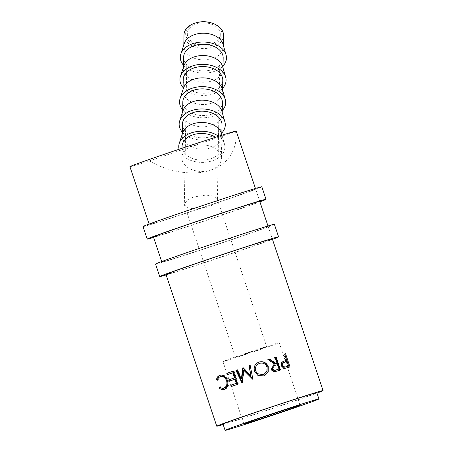 <?xml version="1.0" encoding="UTF-8"?>
<svg xmlns="http://www.w3.org/2000/svg" width="453" height="453" viewBox="0 0 453 453"><rect width="100%" height="100%" fill="white"/><g stroke="black" fill="none" stroke-linecap="round" stroke-linejoin="round"><path stroke-width="0.34" stroke-dasharray="2.27 1.7" d="M211.392 22.91A18.137 12.225 1 0 1 221.93 33.822A18.137 12.225 1 0 1 212.168 44.87A18.137 12.225 1 0 1 187.712 39.434A18.137 12.225 1 0 1 195.43 23.012A18.137 12.225 1 0 1 196.596 22.65M183.997 34.813A19.785 13.341 -179 0 0 212.91 47.078A19.785 13.341 -179 0 0 223.561 35.504M277.406 343.136A29.677 0.487 -18.5 0 1 279.229 342.706A29.677 0.487 -18.5 0 1 256.222 350.911A29.677 0.487 -18.5 0 1 224.762 361.109A29.677 0.487 -18.5 0 1 222.944 361.539A29.677 0.487 -18.5 0 1 245.951 353.34A29.677 0.487 -18.5 0 1 277.406 343.136M256.613 350.537L235.447 357.355L259.937 348.929L266.721 346.89L256.613 350.537M193.171 197.157L187.548 199.835L184.343 204.139L184.479 205.022L188.374 208.018L195.86 209.037L208.567 206.936L214.19 204.258L217.395 199.954L217.259 199.071L213.363 196.075L205.883 195.056L193.171 197.157M211.409 43.873A16.489 11.115 1 0 1 187.316 33.652A16.489 11.115 1 0 1 196.189 24.009A16.489 11.115 1 0 1 220.283 34.23A16.489 11.115 1 0 1 211.409 43.873M184.252 43.528A19.785 13.341 -179 0 0 183.799 46.212A19.785 13.341 -179 0 0 212.712 58.477A19.785 13.341 -179 0 0 223.363 46.902A19.785 13.341 -179 0 0 223.001 44.207M183.465 65.249A23.08 15.561 -179 0 0 214.043 71.489A23.08 15.561 -179 0 0 223.029 65.94M223.17 57.927A19.785 13.341 1 0 1 212.519 69.502A19.785 13.341 1 0 1 183.607 57.237M183.861 65.844A19.785 13.341 -179 0 0 183.408 68.528A19.785 13.341 -179 0 0 212.321 80.793A19.785 13.341 -179 0 0 222.972 69.213A19.785 13.341 -179 0 0 222.616 66.517M183.08 87.565A23.08 15.561 -179 0 0 213.652 93.799A23.08 15.561 -179 0 0 222.638 88.25M222.78 80.238A19.785 13.341 1 0 1 212.129 91.812A19.785 13.341 1 0 1 183.216 79.547M183.476 88.154A19.785 13.341 -179 0 0 183.023 90.838A19.785 13.341 -179 0 0 211.936 103.103A19.785 13.341 -179 0 0 222.582 91.529A19.785 13.341 -179 0 0 222.225 88.828M182.689 109.875A23.08 15.561 -179 0 0 213.261 116.115A23.08 15.561 -179 0 0 222.253 110.566M222.389 102.548A19.785 13.341 1 0 1 211.744 114.128A19.785 13.341 1 0 1 182.831 101.863M183.086 110.464A19.785 13.341 -179 0 0 182.633 113.148A19.785 13.341 -179 0 0 211.545 125.413A19.785 13.341 -179 0 0 222.196 113.839A19.785 13.341 -179 0 0 221.834 111.144M182.299 132.185A23.08 15.561 -179 0 0 212.876 138.425A23.08 15.561 -179 0 0 221.862 132.876M222.004 124.864A19.785 13.341 1 0 1 211.353 136.438A19.785 13.341 1 0 1 182.44 124.173M182.695 132.78A19.785 13.341 -179 0 0 182.242 135.464A19.785 13.341 -179 0 0 211.155 147.729A19.785 13.341 -179 0 0 221.806 136.149A19.785 13.341 -179 0 0 221.449 133.454M179.088 149.269A23.08 15.561 -179 0 0 212.485 160.736A23.08 15.561 -179 0 0 224.49 144.088A23.08 15.561 -179 0 0 218.601 136.296M129.926 166.681A56.059 0.917 161.5 0 0 133.363 165.872A56.059 0.917 161.5 0 0 149.467 160.889C168.25 172.316 194.405 176.217 210.77 170.039A19.785 13.341 1 0 1 181.851 157.774A19.785 13.341 1 0 1 192.502 146.194A19.785 13.341 1 0 1 221.415 158.465A19.785 13.341 1 0 1 210.77 170.039C227.848 164.801 238.42 148.358 235.537 131.506L149.467 160.889M223.012 424.099A49.462 0.81 161.5 0 0 226.041 423.379A49.462 0.81 161.5 0 0 278.476 406.381A49.462 0.81 161.5 0 0 316.823 392.706M215.469 137.293A19.785 13.341 1 0 1 221.613 147.174A19.785 13.341 1 0 1 210.962 158.748A19.785 13.341 1 0 1 182.049 146.483M223.148 424.506A56.059 0.917 161.5 0 0 270.203 409.274A56.059 0.917 161.5 0 0 316.958 393.119M235.537 131.506A56.059 0.917 161.5 0 0 236.245 131.11M219.745 386.987L220.888 386.624C222.202 387.808 223.561 388.153 224.96 387.655M220.113 376.805L221.155 376.477C219.79 376.975 218.946 378.091 218.618 379.835L217.672 379.291M217.474 380.197L218.618 379.835M220.373 375.248L219.886 375.373M219.648 375.446L220.696 375.118C222.264 374.518 223.895 374.807 225.588 375.996L228.499 380.254C229.541 384.676 228.493 387.598 225.362 389.031L224.665 389.218M224.671 376.279L225.588 375.996M227.621 380.526L228.499 380.254M224.32 389.359L225.362 389.031M220.475 387.66L220.888 386.624M231.228 386.573L232.055 386.284M235.577 379.053A54.405 0.889 161.5 0 0 230.249 380.888L230.237 380.854M229.411 381.143L230.249 380.888M233.42 372.604A54.405 0.889 161.5 0 0 228.091 374.438L228.08 374.41M227.253 374.693L228.091 374.438M233.363 371.075L234.008 370.888A54.405 0.889 161.5 0 0 233.374 371.103M234.008 370.888L238.437 384.121A54.405 0.889 161.5 0 0 232.066 386.318M237.791 384.314L238.437 384.121M251.155 375.69L243.386 367.694L243.023 367.785M243.386 367.694A54.405 0.889 161.5 0 0 243.131 367.779L242.763 367.87M241.868 378.816L237.519 369.688L236.981 369.841M237.519 369.688A54.405 0.889 161.5 0 0 236.993 369.863M244.065 370.107L242.621 382.694A54.405 0.889 161.5 0 0 242.463 382.745L241.942 382.893M242.463 382.745L242.185 382.162M242.621 382.694L242.106 382.836M250.181 365.367L253.074 379.15A54.405 0.889 161.5 0 0 252.91 379.206L252.706 379.246M264.795 375.492L263.674 375.979L258 375.526M264.059 374.257L266.738 371.25L266.8 367.151C265.316 363.833 262.853 362.598 259.416 363.436C256.081 364.841 254.835 367.338 255.668 370.928L257.689 373.782M266.8 367.151L267.083 367.026M279.886 370.22L279.892 370.248A54.405 0.889 161.5 0 0 277.502 371.03L274.682 371.754C272.938 371.805 271.732 370.962 271.064 369.218L273.935 364.297M275.141 371.573L274.682 371.754M271.443 369.065L271.064 369.218M274.229 364.195L267.661 359.574L268.034 359.422M268.068 359.439A54.405 0.889 161.5 0 0 267.661 359.574M276.443 363.47L274.399 357.36L274.977 357.14M274.988 357.168A54.405 0.889 161.5 0 0 274.399 357.36M280.503 370.016L279.892 370.248M278.374 369.24L276.896 364.824L274.093 365.741M277.479 364.608L276.896 364.824M289.099 367.224L289.11 367.258A54.405 0.889 161.5 0 0 287.004 367.938L284.41 368.555C282.831 368.504 281.726 367.626 281.103 365.916C280.56 364.127 280.945 362.757 282.253 361.817L284.405 360.882M285.164 368.278L284.41 368.555M281.789 365.662L281.103 365.916M283.012 361.539L282.253 361.817M285.769 360.441L283.725 354.331L284.586 354.02M284.597 354.048A54.405 0.889 161.5 0 0 283.725 354.331M289.999 366.936L289.11 367.258M287.7 366.205L286.222 361.794L283.946 362.508M285.113 362.089L284.308 362.383M287.083 361.483L286.222 361.794M155.566 264.088A62.65 1.025 161.5 0 0 159.405 263.182A62.65 1.025 161.5 0 0 225.821 241.647A62.65 1.025 161.5 0 0 274.388 224.331M169.439 273.691A56.059 0.917 161.5 0 0 228.861 254.422A56.059 0.917 161.5 0 0 272.321 238.929L267.989 225.99M165.254 261.183A56.059 0.917 161.5 0 0 224.677 241.913A56.059 0.917 161.5 0 0 268.136 226.421A56.059 0.917 161.5 0 0 264.699 227.236A56.059 0.917 161.5 0 0 205.277 246.506A56.059 0.917 161.5 0 0 161.817 261.998A56.059 0.917 161.5 0 0 165.254 261.183M166.149 274.937A62.65 1.025 161.5 0 0 219.484 257.689A62.65 1.025 161.5 0 0 272.468 239.365M143.012 226.568A62.65 1.025 161.5 0 0 146.851 225.662A62.65 1.025 161.5 0 0 213.267 204.127A62.65 1.025 161.5 0 0 261.834 186.812M156.885 236.172A56.059 0.917 161.5 0 0 216.308 216.902A56.059 0.917 161.5 0 0 259.767 201.409L255.435 188.471M152.701 223.663A56.059 0.917 161.5 0 0 212.123 204.399A56.059 0.917 161.5 0 0 255.583 188.907A56.059 0.917 161.5 0 0 252.145 189.716A56.059 0.917 161.5 0 0 192.723 208.986A56.059 0.917 161.5 0 0 149.264 224.478A56.059 0.917 161.5 0 0 152.701 223.663M153.595 237.417A62.65 1.025 161.5 0 0 206.93 220.169A62.65 1.025 161.5 0 0 259.914 201.845M278.046 370.82L277.502 371.03M275.197 365.333L274.688 365.531M287.831 367.638L287.004 367.938M279.229 342.706L300.152 405.237M184.479 205.022L235.447 357.355M187.316 33.652L184.343 204.139M223.386 45.543L223.363 46.902M222.995 67.854L222.972 69.213M222.61 90.17L222.582 91.529M222.219 112.48L222.196 113.839M221.828 134.79L221.806 136.149M221.953 135.232L224.49 144.088M149.116 224.042L149.264 224.478M161.67 261.562L161.817 261.998M221.613 147.174L221.415 158.465M182.021 148.284L181.851 157.774M225.22 389.076L224.161 389.41M273.68 364.393L274.161 364.206M284.099 360.99L284.886 360.707M182.265 134.105L182.242 135.464M182.655 111.789L182.633 113.148M183.046 89.479L183.023 90.838M183.431 67.169L183.408 68.528M183.822 44.853L183.799 46.212M220.283 34.23L217.395 199.954M217.259 199.071L266.721 346.89M222.944 361.539L243.867 424.07M268.136 226.421L272.321 238.929M255.583 188.907L259.767 201.409"/><path stroke-width="0.68" d="M195.917 22.843L196.596 22.65A18.137 12.225 1 0 1 211.392 22.91L212.066 23.12A19.785 13.341 -179 0 0 195.917 22.843A19.785 13.341 -179 0 0 194.648 23.239A19.785 13.341 -179 0 0 183.997 34.813L183.822 44.853M223.386 45.543L223.561 35.504A19.785 13.341 -179 0 0 212.066 23.12M298.329 405.667A29.677 0.487 -18.5 0 1 300.152 405.237A29.677 0.487 -18.5 0 1 277.145 413.442A29.677 0.487 -18.5 0 1 245.685 423.64A29.677 0.487 -18.5 0 1 243.867 424.07A29.677 0.487 -18.5 0 1 266.874 415.871A29.677 0.487 -18.5 0 1 298.329 405.667M223.029 65.94A23.08 15.561 -179 0 0 226.047 54.836L223.001 44.207A19.785 13.341 -179 0 0 194.45 34.638A19.785 13.341 -179 0 0 184.252 43.528L180.838 54.049A23.08 15.561 -179 0 0 183.465 65.249M226.047 54.836A23.08 15.561 -179 0 0 192.735 43.675A23.08 15.561 -179 0 0 180.838 54.049M183.431 67.169L183.607 57.237A19.785 13.341 1 0 1 194.258 45.662A19.785 13.341 1 0 1 223.17 57.927L222.995 67.854M222.638 88.25A23.08 15.561 -179 0 0 225.656 77.152L222.616 66.517A19.785 13.341 -179 0 0 194.06 56.948A19.785 13.341 -179 0 0 183.861 65.844L180.447 76.359A23.08 15.561 -179 0 0 183.08 87.565M225.656 77.152A23.08 15.561 -179 0 0 192.344 65.985A23.08 15.561 -179 0 0 180.447 76.359M183.046 89.479L183.216 79.547A19.785 13.341 1 0 1 193.867 67.973A19.785 13.341 1 0 1 222.78 80.238L222.61 90.17M222.253 110.566A23.08 15.561 -179 0 0 225.271 99.462L222.225 88.828A19.785 13.341 -179 0 0 193.669 79.264A19.785 13.341 -179 0 0 183.476 88.154L180.062 98.675A23.08 15.561 -179 0 0 182.689 109.875M225.271 99.462A23.08 15.561 -179 0 0 191.959 88.295A23.08 15.561 -179 0 0 180.062 98.675M182.655 111.789L182.831 101.863A19.785 13.341 1 0 1 193.476 90.283A19.785 13.341 1 0 1 222.389 102.548L222.219 112.48M221.862 132.876A23.08 15.561 -179 0 0 224.881 121.772L221.834 111.144A19.785 13.341 -179 0 0 193.284 101.574A19.785 13.341 -179 0 0 183.086 110.464L179.671 120.985A23.08 15.561 -179 0 0 182.299 132.185M224.881 121.772A23.08 15.561 -179 0 0 191.568 110.611A23.08 15.561 -179 0 0 179.671 120.985M182.265 134.105L182.44 124.173A19.785 13.341 1 0 1 193.091 112.599A19.785 13.341 1 0 1 222.004 124.864L221.828 134.79M221.953 135.232L221.449 133.454A19.785 13.341 -179 0 0 192.893 123.884A19.785 13.341 -179 0 0 182.695 132.78L179.28 143.295A23.08 15.561 -179 0 0 179.088 149.269M218.601 136.296A23.08 15.561 -179 0 0 191.177 132.922A23.08 15.561 -179 0 0 179.28 143.295M285.837 360.384A56.059 0.917 161.5 0 1 286.63 360.124L284.586 354.02A56.059 0.917 161.5 0 1 285.571 353.702L289.999 366.936A56.059 0.917 161.5 0 0 287.831 367.638L285.164 368.278C283.538 368.244 282.412 367.372 281.789 365.662C281.245 363.872 281.653 362.496 283.012 361.539L284.405 360.882M276.12 363.544A56.059 0.917 161.5 0 1 277.021 363.249L274.977 357.14A56.059 0.917 161.5 0 1 276.075 356.783L280.503 370.016A56.059 0.917 161.5 0 0 278.046 370.82L275.141 371.573C273.346 371.641 272.117 370.803 271.443 369.065L274.161 364.206L274.745 363.997L268.034 359.422A56.059 0.917 161.5 0 1 269.456 358.952L276.12 363.544L275.571 363.753L269.042 359.121A54.405 0.889 161.5 0 0 268.068 359.439M263.793 375.911L257.972 375.509L254.427 371.313C253.38 366.947 254.914 363.855 259.031 362.032C263.357 360.984 266.432 362.519 268.244 366.636L268.193 371.698L264.88 375.446L263.793 375.911M243.023 367.785A56.059 0.917 161.5 0 0 242.763 367.87L241.364 378.957L236.981 369.841A56.059 0.917 161.5 0 0 235.866 370.22L241.942 382.893A56.059 0.917 161.5 0 1 242.106 382.836L243.697 370.203L252.706 379.246A56.059 0.917 161.5 0 1 252.876 379.189L250.181 365.367A56.059 0.917 161.5 0 0 248.991 365.769L250.934 375.735L243.023 367.785M230.775 385.214A56.059 0.917 161.5 0 1 236.262 383.323L234.897 379.252A56.059 0.917 161.5 0 0 229.411 381.143L228.958 379.784A56.059 0.917 161.5 0 1 234.444 377.893L232.74 372.802A56.059 0.917 161.5 0 0 227.253 374.693L226.8 373.334A56.059 0.917 161.5 0 1 233.363 371.075L237.791 384.314A56.059 0.917 161.5 0 0 231.228 386.573L230.775 385.214L231.613 384.959L232.055 386.284M220.05 375.322L219.648 375.446C221.268 374.829 222.938 375.107 224.671 376.279L227.621 380.526C228.646 384.948 227.548 387.893 224.32 389.359C222.559 389.988 220.894 389.546 219.309 388.028L219.745 386.987C221.087 388.164 222.48 388.498 223.918 387.983C226.551 386.788 227.451 384.382 226.613 380.769C225.09 377.366 222.921 376.041 220.113 376.805C218.703 377.315 217.825 378.448 217.474 380.197L216.511 379.659C216.851 377.462 217.899 376.058 219.648 375.446L219.886 375.373M223.918 387.983L224.96 387.655C227.514 386.483 228.369 384.099 227.525 380.492C226.013 377.077 223.89 375.741 221.155 376.477L220.113 376.805M255.435 188.471L236.245 131.11A56.059 0.917 161.5 0 0 232.808 131.919A56.059 0.917 161.5 0 0 173.386 151.189A56.059 0.917 161.5 0 0 129.926 166.681L149.116 224.042M316.958 393.119A56.059 0.917 161.5 0 0 323.074 390.616A56.059 0.917 161.5 0 0 319.637 391.426A56.059 0.917 161.5 0 0 260.215 410.695A56.059 0.917 161.5 0 0 216.755 426.188A56.059 0.917 161.5 0 0 220.192 425.378A56.059 0.917 161.5 0 0 223.148 424.506M318.912 398.963L316.823 392.706A49.462 0.81 161.5 0 0 313.787 393.425A49.462 0.81 161.5 0 0 261.353 410.429A49.462 0.81 161.5 0 0 223.012 424.099L225.101 430.35A49.462 0.81 161.5 0 0 228.136 429.631A49.462 0.81 161.5 0 0 280.566 412.632A49.462 0.81 161.5 0 0 318.912 398.963A49.462 0.81 161.5 0 0 315.883 399.676A49.462 0.81 161.5 0 0 263.448 416.681A49.462 0.81 161.5 0 0 225.101 430.35M182.021 148.284L182.049 146.483A19.785 13.341 1 0 1 192.701 134.909A19.785 13.341 1 0 1 215.469 137.293M226.613 380.769L227.525 380.492M217.717 379.314L217.672 379.291C217.989 377.1 218.997 375.713 220.696 375.118M216.511 379.659L217.672 379.291M224.665 389.218L220.509 387.575M219.309 388.028L220.475 387.66M236.262 383.323L236.936 383.125A54.405 0.889 161.5 0 0 231.613 384.959M236.936 383.125L235.577 379.053L234.897 379.252M230.237 380.854L229.796 379.529L228.958 379.784M234.444 377.893L235.124 377.694A54.405 0.889 161.5 0 0 229.796 379.529M235.124 377.694L233.42 372.604L232.74 372.802M228.08 374.41L227.638 373.079L226.8 373.334M233.374 371.103A54.405 0.889 161.5 0 0 227.638 373.079M250.186 365.395A54.405 0.889 161.5 0 0 249.178 365.735L250.934 375.735M241.364 378.957L241.868 378.816L243.131 367.779L242.763 367.87M236.993 369.863A54.405 0.889 161.5 0 0 236.438 370.056L235.866 370.22M242.185 382.162L236.438 370.056M252.91 379.206L244.065 370.107L243.697 370.203M254.427 371.313L254.518 371.307C253.465 366.936 254.931 363.861 258.918 362.094C263.131 361.098 266.137 362.655 267.927 366.771L267.933 371.783L264.795 375.492M268.244 366.636L267.927 366.771M258 375.526L254.518 371.307M257.689 373.782L263.165 374.637L264.224 374.167L266.981 371.137L267.083 367.026C265.588 363.714 263.068 362.496 259.529 363.374C256.098 364.807 254.79 367.321 255.617 370.916L257.638 373.742L263.278 374.574L264.224 374.167M273.935 364.297L274.745 363.997M269.456 358.952L269.042 359.121M277.021 363.249L276.443 363.47A54.405 0.889 161.5 0 0 275.571 363.753M276.075 356.783L275.464 357.009A54.405 0.889 161.5 0 0 274.988 357.168M275.464 357.009L279.886 370.22M274.575 365.554L272.179 368.85C273.119 370.429 274.433 370.803 276.115 369.976A54.405 0.889 161.5 0 1 278.374 369.24L278.952 369.019L277.479 364.608L274.575 365.554L272.179 368.85M278.952 369.019A56.059 0.917 161.5 0 0 276.63 369.778L276.115 369.976M272.598 368.685C273.55 370.26 274.892 370.622 276.63 369.778M286.63 360.124L285.769 360.441A54.405 0.889 161.5 0 0 284.999 360.684M285.571 353.702L284.677 354.02A54.405 0.889 161.5 0 0 284.597 354.048M284.677 354.02L289.099 367.224M284.308 362.383C282.615 362.672 281.891 363.736 282.134 365.571C283.012 367.168 284.207 367.593 285.707 366.851A54.405 0.889 161.5 0 1 287.7 366.205L288.561 365.894L287.083 361.483L283.946 362.508M285.113 362.089C283.374 362.394 282.621 363.465 282.848 365.311L282.134 365.571M288.561 365.894A56.059 0.917 161.5 0 0 286.511 366.556L285.707 366.851M282.848 365.311C283.742 366.896 284.96 367.315 286.511 366.556M272.468 239.365A62.65 1.025 161.5 0 0 278.572 236.84L274.388 224.331A62.65 1.025 161.5 0 0 270.549 225.237A62.65 1.025 161.5 0 0 204.133 246.772A62.65 1.025 161.5 0 0 155.566 264.088L159.75 276.596A62.65 1.025 161.5 0 0 163.59 275.69A62.65 1.025 161.5 0 0 166.149 274.937M278.572 236.84A62.65 1.025 161.5 0 0 274.733 237.746A62.65 1.025 161.5 0 0 208.318 259.28A62.65 1.025 161.5 0 0 159.75 276.596M323.074 390.616L272.321 238.929A56.059 0.917 161.5 0 0 268.884 239.745A56.059 0.917 161.5 0 0 209.462 259.008A56.059 0.917 161.5 0 0 166.002 274.501A56.059 0.917 161.5 0 0 169.439 273.691M259.914 201.845A62.65 1.025 161.5 0 0 266.019 199.32L261.834 186.812A62.65 1.025 161.5 0 0 257.995 187.718A62.65 1.025 161.5 0 0 191.579 209.258A62.65 1.025 161.5 0 0 143.012 226.568L147.197 239.076A62.65 1.025 161.5 0 0 151.036 238.17A62.65 1.025 161.5 0 0 153.595 237.417M266.019 199.32A62.65 1.025 161.5 0 0 262.179 200.226A62.65 1.025 161.5 0 0 195.764 221.76A62.65 1.025 161.5 0 0 147.197 239.076M267.989 225.99L259.767 201.409A56.059 0.917 161.5 0 0 256.33 202.225A56.059 0.917 161.5 0 0 196.908 221.494A56.059 0.917 161.5 0 0 153.448 236.981A56.059 0.917 161.5 0 0 156.885 236.172M153.448 236.981L161.67 261.562M166.002 274.501L216.755 426.188"/></g></svg>
